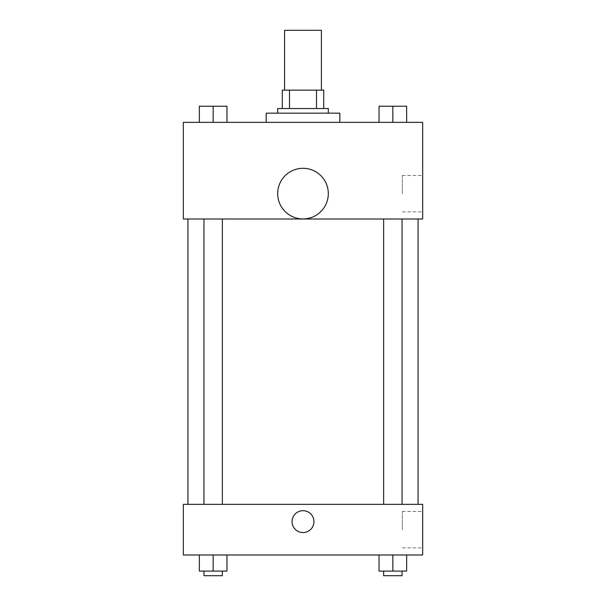 <?xml version="1.0" encoding="UTF-8"?>
<svg xmlns="http://www.w3.org/2000/svg" width="606" height="606" viewBox="0 0 606 606"><rect width="100%" height="100%" fill="white"/><g stroke="black" fill="none" stroke-linecap="round" stroke-linejoin="round"><path stroke-width="0.45" stroke-dasharray="3.03 2.27" d="M284.593 30.3L321.407 30.3M303 90.135L284.593 90.135L303 90.135M316.506 108.542L316.506 90.135L323.71 90.135L323.71 108.542L289.494 108.542L323.71 108.542M316.506 90.135L282.29 90.135M289.494 108.542L282.29 108.542L289.494 108.542L289.494 90.135M328.316 108.542L277.684 108.542M277.684 113.148L328.316 113.148L277.684 113.148M266.178 113.148L339.822 113.148M303 122.351L266.178 122.351L303 122.351M199.351 122.351L226.97 122.351L199.351 122.351L226.97 122.351L199.351 122.351L226.97 122.351L213.16 122.351L213.16 106.239L199.351 106.239L222.364 106.239L199.351 106.239L199.351 122.351L213.16 122.351L199.351 122.351L199.351 106.239L199.351 122.351L226.97 122.351L213.16 122.351L213.16 106.239L226.97 106.239L203.957 106.239L226.97 106.239L226.97 122.351L226.97 106.239M379.03 122.351L406.649 122.351L379.03 122.351L406.649 122.351L379.03 122.351L406.649 122.351L392.839 122.351L392.839 106.239L379.03 106.239L402.043 106.239L379.03 106.239L379.03 122.351L392.839 122.351L379.03 122.351L379.03 106.239L379.03 122.351L406.649 122.351L392.839 122.351L392.839 106.239L406.649 106.239L383.636 106.239L406.649 106.239L406.649 122.351L406.649 106.239M422.662 122.351L183.338 122.351L183.338 219.001L422.662 219.001L422.662 122.351M183.338 201.745L183.338 212.676L183.338 201.745M303 219.001L187.936 219.001L303 219.001M392.839 219.001L383.636 219.001L392.839 219.001M213.16 219.001L222.364 219.001L213.16 219.001M422.662 193.693L422.662 175.482L422.662 193.693M303 168.301A25.316 25.316 0 0 0 281.078 206.275A25.316 25.316 0 0 0 324.922 206.275A25.316 25.316 0 0 0 303 168.301A25.316 25.316 0 0 0 281.078 206.275A25.316 25.316 0 0 0 324.922 206.275A25.316 25.316 0 0 0 303 168.301M303 218.933A25.316 25.316 0 0 1 281.078 180.959A25.316 25.316 0 0 1 324.922 180.959A25.316 25.316 0 0 1 303 218.933M402.301 193.693L402.301 175.482L402.301 193.693M303 504.359L187.936 504.359L303 504.359M392.839 504.359L383.636 504.359L392.839 504.359M213.16 504.359L222.364 504.359L213.16 504.359M422.662 504.359L183.338 504.359L183.338 554.99L422.662 554.99L422.662 504.359M183.338 521.622L183.338 510.684L183.338 521.622M406.649 571.094L392.839 571.094L406.649 571.094L406.649 554.99L379.03 554.99L406.649 554.99L379.03 554.99L406.649 554.99L379.03 554.99L406.649 554.99L379.03 554.99L406.649 554.99L406.649 571.094L379.03 571.094L379.03 554.99L379.03 571.094L402.043 571.094L392.839 571.094L392.839 554.99L392.839 571.094L379.03 571.094L379.03 554.99M226.97 571.094L213.16 571.094L226.97 571.094L226.97 554.99L199.351 554.99L226.97 554.99L199.351 554.99L226.97 554.99L199.351 554.99L226.97 554.99L199.351 554.99L226.97 554.99L226.97 571.094L199.351 571.094L199.351 554.99L199.351 571.094L222.364 571.094L213.16 571.094L213.16 554.99L213.16 571.094L199.351 571.094L199.351 554.99M422.662 529.674L422.662 511.472L422.662 529.674M303 510.684A10.931 10.931 0 0 0 293.531 527.084A10.931 10.931 0 0 0 312.469 527.084A10.931 10.931 0 0 0 303 510.684A10.931 10.931 0 0 0 293.531 527.084A10.931 10.931 0 0 0 312.469 527.084A10.931 10.931 0 0 0 303 510.684M303 532.553A10.931 10.931 0 0 1 293.531 516.153A10.931 10.931 0 0 1 312.469 516.153A10.931 10.931 0 0 1 303 532.553M402.301 529.674L402.301 511.472L402.301 529.674M383.636 571.094L383.636 575.7L402.043 575.7L383.636 575.7L402.043 575.7L402.043 571.094L383.636 571.094L402.043 571.094M392.839 571.094L392.839 554.99M203.957 571.094L203.957 575.7L222.364 575.7L203.957 575.7L222.364 575.7L222.364 571.094L203.957 571.094L222.364 571.094M213.16 571.094L213.16 554.99M383.636 106.239L402.043 106.239M392.839 122.351L392.839 106.239M203.957 106.239L222.364 106.239M213.16 122.351L213.16 106.239M402.301 211.895L422.662 211.895M402.301 175.482L422.662 175.482M222.364 504.359L222.364 219.001M203.957 504.359L203.957 219.001M402.043 504.359L402.043 219.001M383.636 504.359L383.636 219.001M402.301 547.877L422.662 547.877M402.301 511.472L422.662 511.472"/><path stroke-width="0.91" d="M321.407 90.135L321.407 30.3L284.593 30.3L284.593 90.135M289.494 108.542L289.494 90.135L282.29 90.135L282.29 108.542L282.29 90.135M289.494 90.135L323.71 90.135L323.71 108.542M316.506 108.542L316.506 90.135M277.684 113.148L277.684 108.542L328.316 108.542L328.316 113.148M339.822 122.351L339.822 113.148L266.178 113.148L266.178 122.351M183.338 122.351L422.662 122.351L422.662 219.001L183.338 219.001L183.338 122.351M303 218.933A25.316 25.316 0 0 1 281.078 180.959A25.316 25.316 0 0 1 324.922 180.959A25.316 25.316 0 0 1 303 218.933M183.338 504.359L422.662 504.359L422.662 554.99L183.338 554.99L183.338 504.359M303 532.553A10.931 10.931 0 0 1 293.531 516.153A10.931 10.931 0 0 1 312.469 516.153A10.931 10.931 0 0 1 303 532.553M379.03 554.99L379.03 571.094L406.649 571.094L406.649 554.99L406.649 571.094M392.839 571.094L392.839 554.99M402.043 571.094L402.043 575.7L383.636 575.7L383.636 571.094M199.351 554.99L199.351 571.094L226.97 571.094L226.97 554.99L226.97 571.094M213.16 571.094L213.16 554.99M222.364 571.094L222.364 575.7L203.957 575.7L203.957 571.094M379.03 122.351L379.03 106.239L406.649 106.239L406.649 122.351L406.649 106.239M392.839 122.351L392.839 106.239M402.043 106.239L383.636 106.239M199.351 122.351L199.351 106.239L226.97 106.239L226.97 122.351L226.97 106.239M213.16 122.351L213.16 106.239M222.364 106.239L203.957 106.239M418.064 504.359L418.064 219.001M187.936 504.359L187.936 219.001M383.636 219.001L383.636 504.359M402.043 219.001L402.043 504.359M222.364 504.359L222.364 219.001M203.957 504.359L203.957 219.001"/></g></svg>
